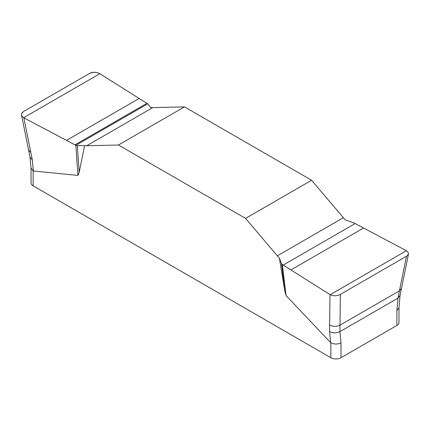 <?xml version="1.0" encoding="UTF-8"?>
<svg xmlns="http://www.w3.org/2000/svg" width="430" height="430" viewBox="0 0 430 430"><rect width="100%" height="100%" fill="white"/><g stroke="black" fill="none" stroke-linecap="round" stroke-linejoin="round"><path stroke-width="0.64" d="M408.5 253.904L401.491 288.385L399.432 290.836L406.468 256.232L407.414 255.571L408.5 253.904L407.817 251.819L406.173 250.582L354.18 223.052L345.424 219.95A26.939 15.555 60 0 1 343.366 217.698L311.594 180.256L184.486 106.871L152.714 107.629A26.939 15.555 60 0 1 150.656 107.5L147.705 103.845L75.863 145.324L23.639 117.712L22.075 116.31L21.5 114.6L22.016 112.896L23.569 111.499L89.677 73.337L93.358 72.305L96.159 72.45L98.809 73.213M84.619 145.63L77.352 145.7L79.174 172.382L84.619 145.63A26.939 15.555 -120 0 0 86.677 145.754L118.449 144.996L245.557 218.386L277.329 255.823A26.939 15.555 -120 0 0 279.387 258.075L284.827 291.115L281.505 263.563L279.387 258.075M79.174 172.382L77.916 175.413L33.153 170.968L33.153 185.846L330.847 357.717A7.186 4.149 0 0 0 341.006 357.717L396.885 325.456A7.186 4.149 0 0 0 398.992 322.527L398.992 307.751M330.847 357.717L330.847 342.839L286.084 295.598L284.827 291.115M245.557 218.386L311.594 180.256M184.486 106.871L118.449 144.996M406.468 256.232L340.366 294.399C336.975 296.093 333.583 296.195 330.202 294.7L282.338 264.531L286.084 295.598M282.338 264.531L281.505 263.563M340.366 294.399L339.996 325.15C336.475 326.8 333.019 326.752 329.622 325.021L329.987 294.571M396.885 325.456L396.885 310.578L397.965 298.13L399.432 290.836L339.996 325.15L339.931 331.632L341.006 342.839L341.006 357.717M77.352 145.7L74.944 144.856L23.639 117.712L22.226 116.514L21.554 115.106L21.688 113.536L23.569 111.499L89.677 73.337C93.068 71.837 96.454 71.966 99.841 73.718L147.705 103.845L99.841 73.718L23.639 117.712M77.916 175.413L75.863 145.324M23.87 117.836L32.304 159.885L33.379 171.043M396.885 319.592L396.885 310.578L398.981 307.853L400.056 295.399L401.491 288.385M330.847 342.839C334.271 344.419 337.658 344.419 341.006 342.839M31.051 168.151L31.051 182.911A7.186 4.149 0 0 0 33.153 185.846M31.051 168.017L33.153 170.968M400.056 295.399L397.965 298.13L339.931 331.632C336.405 333.282 332.949 333.239 329.552 331.503L329.622 325.021M30.831 152.516L28.552 149.936L21.554 115.106M330.627 342.656L329.552 331.503M31.062 168.264L29.987 157.057L32.304 159.885M86.677 145.754L152.714 107.629M66.516 140.395L139.132 98.47M74.944 144.856L146.856 103.34M343.366 217.698L277.329 255.823M406.398 250.712L330.202 294.7M363.527 228.024L290.911 269.949M355.099 223.568L283.187 265.084M29.987 157.057L28.552 149.936"/></g></svg>
